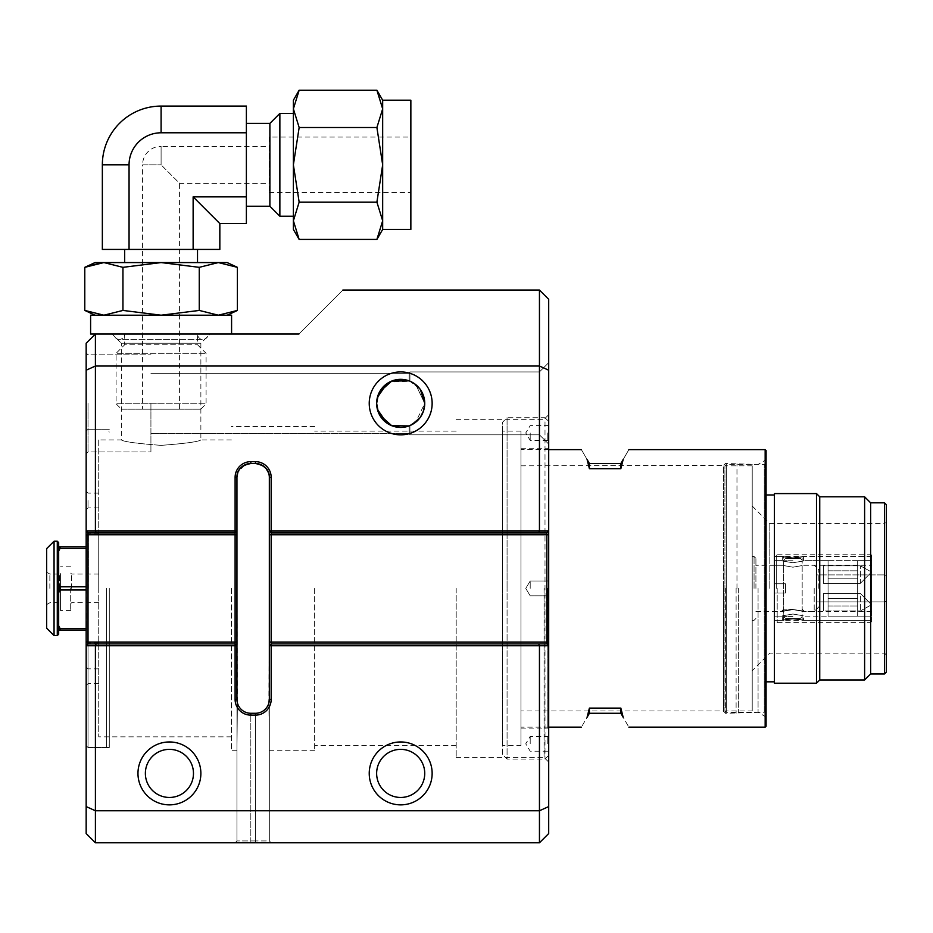 <?xml version="1.0" encoding="UTF-8"?>
<svg xmlns="http://www.w3.org/2000/svg" width="933" height="933" viewBox="0 0 933 933"><rect width="100%" height="100%" fill="white"/><g stroke="black" fill="none" stroke-linecap="round" stroke-linejoin="round"><path stroke-width="0.7" stroke-dasharray="4.67 3.5" d="M548.697 588.396L548.697 414.707L548.697 588.396M544.079 588.396L544.079 757.456L544.079 588.396M548.697 403.383L548.697 444.085L548.697 403.383M539.449 403.383L539.449 434.836L539.449 403.383M369.235 773.41A31.454 31.454 0 0 0 400.689 804.864A31.454 31.454 0 0 0 432.142 773.41A31.454 31.454 0 0 0 400.689 741.957A31.454 31.454 0 0 0 369.235 773.41M424.737 773.41A24.048 24.048 0 0 1 400.689 797.458A24.048 24.048 0 0 1 376.64 773.41A24.048 24.048 0 0 1 400.689 749.362A24.048 24.048 0 0 1 424.737 773.41M137.967 773.41A31.454 31.454 0 0 0 169.421 804.864A31.454 31.454 0 0 0 200.875 773.41A31.454 31.454 0 0 0 169.421 741.957A31.454 31.454 0 0 0 137.967 773.41M193.469 773.41A24.048 24.048 0 0 1 169.421 797.458A24.048 24.048 0 0 1 145.373 773.41A24.048 24.048 0 0 1 169.421 749.362A24.048 24.048 0 0 1 193.469 773.41M86.163 403.383L86.163 453.8L86.163 403.383M88.017 403.383L88.017 451.945L88.017 403.383M86.163 588.396L86.163 749.362L86.163 588.396M88.017 588.396L88.017 747.508L88.017 588.396M271.176 699.4L271.176 645.753L539.449 645.753L539.449 810.765L95.411 810.765L86.163 806.579L86.163 833.542L95.411 842.791L95.411 645.753L235.104 645.753L235.104 699.4A15.721 15.721 0 0 0 250.825 715.133L255.455 715.133A15.721 15.721 0 0 0 271.176 699.4L269.334 699.4L269.334 588.396L268.891 702.864C266.745 709.348 262.266 712.824 255.455 713.279C262.266 712.824 266.745 709.348 268.891 702.864L269.334 750.284L268.891 702.864M314.654 588.396L314.654 750.284L314.654 588.396M548.697 299.306L548.697 645.753L546.855 643.898L271.176 643.898L269.334 645.753L271.176 645.753L271.176 643.898L269.334 645.753L269.334 699.4A13.878 13.878 0 0 1 255.455 713.279L250.825 713.279A13.878 13.878 0 0 1 236.947 699.4L236.947 588.396L237.39 702.864C239.536 709.348 244.014 712.824 250.825 713.279C244.014 712.824 239.536 709.348 237.39 702.864L236.947 750.284L237.39 702.864M231.396 588.396L231.396 750.284L231.396 588.396M456.19 588.396L456.19 757.456L456.19 588.396M409.937 425.588L409.937 434.836L409.937 425.588L420.445 417.098L409.937 425.588L409.937 434.836L409.937 425.588L409.109 425.914L409.937 425.588M424.737 403.383L415.815 384.676L424.737 403.383A24.048 24.048 0 0 1 400.689 427.431A24.048 24.048 0 0 1 376.64 403.383A24.048 24.048 0 0 1 400.689 379.334A24.048 24.048 0 0 1 424.737 403.383L415.803 422.089M150.924 403.383L150.924 451.945L150.924 403.383M109.289 588.396L109.289 747.508L109.289 588.396M369.235 403.383A31.454 31.454 0 0 0 400.689 434.836A31.454 31.454 0 0 0 432.142 403.383A31.454 31.454 0 0 0 400.689 371.929A31.454 31.454 0 0 0 369.235 403.383M379.544 414.847L378.32 412.223L379.544 414.847M377.399 409.377L376.64 403.383L378.04 411.488M379.579 414.905L382.775 419.442M386.845 423.057L391.685 425.681L386.845 423.057M98.735 439.933L98.735 736.848L98.735 439.933L121.313 439.933L121.313 343.251L200.875 343.251L121.313 343.251L112.065 334.002L210.123 334.002L112.065 334.002M231.396 439.933L200.875 439.933L200.875 343.251L210.123 334.002M409.109 425.914L409.109 433.448L409.109 425.914M161.094 445.368C136.929 443.525 123.669 441.717 121.313 439.933C123.634 441.717 136.894 443.525 161.094 445.368C136.929 443.525 123.669 441.717 121.313 439.933C123.634 441.717 136.894 443.525 161.094 445.368C185.259 443.525 198.519 441.717 200.875 439.933C198.554 441.717 185.305 443.525 161.094 445.368C185.259 443.525 198.519 441.717 200.875 439.933C198.554 441.717 185.305 443.525 161.094 445.368M95.411 842.791L539.449 842.791L548.697 833.542L548.697 645.753L539.449 645.753L538.679 643.898L546.855 643.898L548.697 645.753L546.855 643.898L271.176 643.898L538.679 643.898M235.104 842.791L255.455 842.791L235.104 842.791L236.947 840.936L235.104 842.791M548.697 806.579L539.449 810.765L539.449 842.791M250.825 715.133L250.825 840.936L255.455 840.936L236.947 840.936L250.825 840.936L250.825 842.791L250.825 713.279L255.455 713.279L255.455 840.936L269.334 840.936L271.176 842.791L269.334 840.936L255.455 840.936L255.455 842.791L255.455 715.133M86.163 370.203L86.163 343.251L95.411 334.002L95.411 366.028L86.163 370.203L86.163 531.04L88.017 532.895L86.163 531.04L86.163 642.044L88.017 642.044L88.017 532.895L86.163 531.04L95.411 531.04L96.181 532.895L88.017 532.895L235.104 532.895L96.181 532.895M86.163 806.579L86.163 642.044M236.947 706.223L236.947 840.936L236.947 706.223M269.334 706.223L269.334 840.936L269.334 706.223M548.697 534.737L546.855 534.737L546.855 643.898M269.334 642.044L271.176 642.044L271.176 643.898L269.334 645.753L269.334 534.737L271.176 534.737L271.176 532.895L546.855 532.895L548.697 531.04L546.855 532.895L546.855 534.737L271.176 534.737L271.176 642.044L548.697 642.044M538.679 532.895L271.176 532.895L271.176 531.04L539.449 531.04L538.679 532.895L546.855 532.895L548.697 531.04L539.449 531.04L539.449 366.028L548.697 370.203M269.334 534.737L269.334 531.04L271.176 531.04L271.176 477.381A15.721 15.721 0 0 0 255.455 461.66L250.825 461.66A15.721 15.721 0 0 0 235.104 477.381L235.104 531.04L95.411 531.04L95.411 366.028L539.449 366.028L539.449 290.058M235.104 477.381L236.947 477.381L236.947 645.753L235.104 643.898L88.017 643.898L86.163 645.753L88.017 643.898L235.104 643.898L235.104 645.753L236.947 645.753L236.947 699.4L235.104 699.4M96.181 643.898L95.411 645.753L86.163 645.753L88.017 643.898L88.017 642.044L235.104 642.044L235.104 534.737L86.163 534.737M250.825 713.279L255.455 713.279M546.855 532.895L271.176 532.895L269.334 531.04L269.334 477.381L269.334 588.396L269.334 477.381L268.646 473.078M261.672 464.984L255.455 463.514L250.825 463.514L255.455 463.514L250.825 463.514L250.825 461.66M244.586 464.996L237.798 472.623M90.606 334.002L298.933 334.002C356.873 276.063 356.873 276.063 298.933 334.002M409.109 380.851L409.109 373.317L409.109 380.851L409.109 373.317L409.109 380.851L409.937 381.177L409.937 371.929L409.937 381.177L420.445 389.667L409.937 381.177L409.937 371.929L409.937 381.177L389.586 382.04M236.947 642.044L235.104 642.044L235.104 643.898L236.947 645.753L235.104 643.898L88.017 643.898M235.104 531.04L235.104 532.895L236.947 531.04L235.104 531.04M236.947 477.381A13.878 13.878 0 0 1 250.825 463.514M255.455 461.66L255.455 463.514A13.878 13.878 0 0 1 269.334 477.381L271.176 477.381M377.399 397.376L376.64 403.383L377.41 397.33M386.845 383.708L391.685 381.072L386.845 383.708M400.35 379.334L403.453 379.486L400.35 379.334M378.32 394.531L378.04 395.265M236.947 534.737L235.104 534.737L235.104 532.895L88.017 532.895M236.947 531.04L235.104 532.895L236.947 531.04M269.334 531.04L271.176 532.895L269.334 531.04M86.163 500.508L86.163 509.768L86.163 500.508M88.017 500.508L88.017 507.914L88.017 500.508M86.163 676.273L86.163 685.522L86.163 676.273M88.017 676.273L88.017 683.679L88.017 676.273M106.514 588.396L106.514 747.508L106.514 588.396M98.735 500.508L98.735 507.914L98.735 500.508M98.735 676.273L98.735 683.679L98.735 676.273M723.6 588.396L723.6 710.969L723.6 588.396M589.399 468.681L589.399 463.514L587.09 459.502C579.533 446.417 579.533 446.417 587.09 459.502L589.399 468.681L620.853 468.681L623.162 459.502C630.731 446.417 630.731 446.417 623.162 459.502L620.853 463.514L620.853 468.681M765.165 449.636L765.165 727.157M520.952 588.396L520.952 728.078L520.952 588.396M766.086 450.557L766.086 726.236M758.074 588.396L758.074 712.357L758.074 588.396M738.341 588.396L738.341 712.357L738.341 588.396M589.399 713.279L620.853 713.279L623.162 717.279C630.731 730.376 630.731 730.376 623.162 717.279L620.853 708.112L589.399 708.112L587.09 717.279C579.533 730.376 579.533 730.376 587.09 717.279L589.399 713.279L589.399 708.112M620.853 713.279L620.853 708.112M589.399 463.514L620.853 463.514M766.086 588.396L766.086 459.806L766.086 588.396M792.922 567.194C780.979 565.083 780.979 565.083 792.922 567.194C780.979 565.083 780.979 565.083 792.922 567.194C804.852 565.083 804.852 565.083 792.922 567.194C804.852 565.083 804.852 565.083 792.922 567.194C780.979 565.083 780.979 565.083 792.922 567.194C780.979 565.083 780.979 565.083 792.922 567.194C804.852 565.083 804.852 565.083 792.922 567.194C804.852 565.083 804.852 565.083 792.922 567.194M814.194 588.396L814.194 611.523L814.194 588.396M755.917 588.396L755.917 558.331L755.917 588.396M818.824 588.396L818.824 569.888L818.824 588.396M792.922 609.214L783.662 609.214L792.922 609.214M792.922 609.471C778.402 611.628 778.402 611.628 792.922 609.471C778.402 611.628 778.402 611.628 792.922 609.471C807.442 611.628 807.442 611.628 792.922 609.471C807.442 611.628 807.442 611.628 792.922 609.471M754.062 588.396L754.062 556.476L754.062 588.396M752.22 588.396L752.22 506.059L752.22 588.396M792.922 609.587C780.979 611.71 780.979 611.71 792.922 609.587C780.979 611.71 780.979 611.71 792.922 609.587C804.852 611.71 804.852 611.71 792.922 609.587C804.852 611.71 804.852 611.71 792.922 609.587M871.55 604.747L860.389 593.481L823.442 593.481L823.442 610.952L860.389 610.952L871.55 604.747L860.389 610.952L823.442 610.952L823.442 593.481L860.389 593.481L871.55 604.747L871.55 588.396L871.55 604.747L860.389 593.481L823.442 593.481L823.442 610.952L823.442 593.481L860.389 593.481L860.389 610.952L860.389 593.481L871.55 604.747M785.516 588.396L785.516 593.015L774.413 593.015L774.413 611.523L774.413 593.015L785.516 593.015L785.516 583.766L774.413 583.766L774.413 560.64L774.413 583.766L785.516 583.766L785.516 588.396L785.516 583.766L774.413 583.766L774.413 565.27L774.413 583.766L785.516 583.766L785.516 593.015L785.516 583.766L774.413 583.766L774.413 556.476L774.413 583.766L785.516 583.766L785.516 593.015L774.413 593.015L785.516 593.015L785.516 588.396L785.516 593.015L774.413 593.015L774.413 616.142L774.413 593.015L785.516 593.015L774.413 593.015L774.413 620.305L774.413 593.015L785.516 593.015L785.516 583.766L785.516 588.396M792.922 557.852C780.979 556.348 780.979 556.348 792.922 557.852C780.979 556.348 780.979 556.348 792.922 557.852C804.852 556.348 804.852 556.348 792.922 557.852C804.852 556.348 804.852 556.348 792.922 557.852M792.922 618.941C780.979 620.433 780.979 620.433 792.922 618.941C780.979 620.433 780.979 620.433 792.922 618.941C804.852 620.433 804.852 620.433 792.922 618.941C804.852 620.433 804.852 620.433 792.922 618.941M871.55 588.396L871.55 560.64L871.55 588.396L871.55 572.046L860.389 583.312L823.442 583.312L823.442 565.83L860.389 565.83L871.55 572.046L860.389 565.83L823.442 565.83L823.442 583.312L860.389 583.312L871.55 572.046L871.55 565.27L871.55 616.142L871.55 556.476L871.55 620.305L871.55 555.088L871.55 588.396M857.672 588.396L857.672 560.64L857.672 616.142L857.672 560.64L857.672 616.142L857.672 588.396L857.672 605.972L857.672 598.566L828.072 598.566L857.672 598.566L828.072 598.566L828.072 616.142L828.072 560.64L828.072 616.142L828.072 560.64L828.072 605.972L828.072 598.566L857.672 598.566L828.072 598.566L857.672 598.566L857.672 616.142L857.672 570.821L857.672 578.215L828.072 578.215L857.672 578.215L828.072 578.215L857.672 578.215L857.672 588.396M792.922 562.762C779.195 560.441 779.195 560.441 792.922 562.762C779.195 560.441 779.195 560.441 792.922 562.762C806.648 560.441 806.648 560.441 792.922 562.762C806.648 560.441 806.648 560.441 792.922 562.762C779.195 560.441 779.195 560.441 792.922 562.762C779.195 560.441 779.195 560.441 792.922 562.762C806.648 560.441 806.648 560.441 792.922 562.762C806.648 560.441 806.648 560.441 792.922 562.762M792.922 558.307C806.648 556.313 806.648 556.313 792.922 558.307C806.648 556.313 806.648 556.313 792.922 558.307C779.195 556.313 779.195 556.313 792.922 558.307C779.195 556.313 779.195 556.313 792.922 558.307C779.195 556.313 779.195 556.313 792.922 558.307C779.195 556.313 779.195 556.313 792.922 558.307C806.648 556.313 806.648 556.313 792.922 558.307C806.648 556.313 806.648 556.313 792.922 558.307M792.922 618.486C806.648 620.48 806.648 620.48 792.922 618.486C806.648 620.48 806.648 620.48 792.922 618.486C779.195 620.48 779.195 620.48 792.922 618.486C779.195 620.48 779.195 620.48 792.922 618.486C779.195 620.48 779.195 620.48 792.922 618.486C779.195 620.48 779.195 620.48 792.922 618.486C806.648 620.48 806.648 620.48 792.922 618.486C806.648 620.48 806.648 620.48 792.922 618.486C784.128 618.462 784.128 618.462 792.922 618.462C784.128 618.462 784.128 618.462 792.922 618.462C801.704 618.462 801.704 618.462 792.922 618.462C801.704 618.462 801.704 618.462 792.922 618.462M792.922 614.031C806.648 616.351 806.648 616.351 792.922 614.031C806.648 616.351 806.648 616.351 792.922 614.031C779.195 616.351 779.195 616.351 792.922 614.031C779.195 616.351 779.195 616.351 792.922 614.031C779.195 616.351 779.195 616.351 792.922 614.031C779.195 616.351 779.195 616.351 792.922 614.031C806.648 616.351 806.648 616.351 792.922 614.031C806.648 616.351 806.648 616.351 792.922 614.031M860.389 583.312L871.55 572.046L860.389 583.312L823.442 583.312L823.442 565.83L823.442 583.312L860.389 583.312L860.389 565.83L860.389 583.312M871.55 556.476L803.558 556.476L803.558 560.64L871.55 560.64L871.55 616.142L828.072 616.142L828.072 605.972L828.072 616.142L803.558 616.142L803.558 620.305L803.558 616.142L871.55 616.142L871.55 560.64L857.672 560.64L857.672 578.215L857.672 560.64L828.072 560.64L828.072 570.821L828.072 560.64L803.558 560.64L803.558 556.476L802.17 556.476L802.17 565.27L814.194 565.27L818.824 569.888M774.413 583.766L785.516 583.766L774.413 583.766L774.413 560.64L774.413 583.766M828.072 588.396L828.072 578.215L857.672 578.215L828.072 578.215L828.072 570.821L828.072 588.396M828.072 578.215L857.672 578.215L828.072 578.215M857.672 598.566L828.072 598.566L857.672 598.566M792.922 558.331C784.128 558.331 784.128 558.331 792.922 558.331C784.128 558.331 784.128 558.331 792.922 558.331C801.704 558.331 801.704 558.331 792.922 558.331C801.704 558.331 801.704 558.331 792.922 558.331M870.629 673.964L870.629 502.829M777.189 588.396L777.189 622.626L777.189 588.396M776.268 588.396L776.268 555.088L776.268 588.396M752.22 710.969L752.22 465.824L752.22 710.969L724.929 710.969L724.929 465.824L724.929 710.969L726.317 712.357L726.317 464.436L726.317 712.357L764.244 712.357L764.244 464.436L764.244 712.357L765.165 711.424L765.165 465.357L765.165 711.424M752.22 465.824L724.929 465.824L726.317 464.436L764.244 464.436L765.165 465.357M769.795 588.396L769.795 523.635L769.795 588.396M816.97 601.902L884.496 601.902L884.496 653.147L884.496 601.902L816.97 601.902L816.97 574.891L884.496 574.891L816.97 574.891L816.97 601.902M752.22 506.059L769.795 523.635L884.496 523.635L884.496 574.891L886.35 575.544L886.35 601.249L886.35 575.544L884.496 574.891L884.496 523.635L886.35 521.792L886.35 575.544L886.35 521.792M886.35 504.671L886.35 672.11M884.496 673.964L884.496 502.829M774.413 683.213L774.413 493.58M864.611 679.982L864.611 496.811M816.503 493.58L816.503 683.213M819.745 679.982L819.745 496.811M884.496 601.902L886.35 601.249L886.35 655.001L886.35 601.249L884.496 601.902M765.165 588.396L765.165 681.825L765.165 588.396M70.698 588.396L70.698 610.602L70.698 588.396M60.528 588.396C60.528 608.083 60.528 608.083 60.528 588.396C60.528 608.083 60.528 608.083 60.528 588.396L60.528 610.602L60.528 588.396C60.528 568.71 60.528 568.71 60.528 588.396C60.528 568.71 60.528 568.71 60.528 588.396M98.735 588.396L98.735 534.003L98.735 588.396M88.273 588.396L88.273 534.003L88.273 588.396M86.431 588.396L86.431 535.845L86.431 588.396M60.062 586.81L60.062 589.983L58.674 592.688L58.674 584.105L60.062 586.81L86.431 586.81L86.431 548.359L86.163 586.81M86.163 589.983L86.431 628.434L86.431 589.983L60.062 589.983M57.286 635.571L57.286 541.222M54.056 635.571L54.056 541.222M49.857 588.396L49.857 574.052L49.857 588.396M46.65 628.177L46.65 548.616M86.163 548.359L60.062 548.359L58.674 551.065L58.674 546.761L86.431 546.761L86.431 548.359L86.163 546.761M86.163 630.02L86.431 628.434L86.431 630.02L58.674 630.02L58.674 634.183M58.674 592.688L58.674 625.728L58.674 592.688L58.674 625.728L60.062 628.434L86.163 628.434M58.674 551.065L58.674 584.105M60.062 630.02L60.062 628.434M58.674 625.728L58.674 630.02M60.062 546.761L60.062 548.359M58.674 542.598L58.674 546.761M46.65 588.396L46.65 572.209L46.65 588.396M547.776 588.396L547.776 728.078L547.776 588.396M548.697 421.424L548.697 755.368L548.697 421.424L545 417.716L545 759.065L545 417.716L507.074 417.716L507.074 588.396L507.074 417.716L502.444 422.346L502.444 588.396L502.444 422.346M548.697 755.368L545 759.065L507.074 759.065L507.074 588.396L507.074 759.065L502.444 754.447L502.444 588.396L502.444 754.447M548.697 743.811L548.697 735.484L548.697 743.811M547.776 743.811L547.776 736.405L547.776 743.811M548.697 432.982L548.697 441.309L548.697 432.982M547.776 432.982L547.776 440.388L547.776 432.982M530.201 588.396L530.201 580.991L530.201 588.396M530.201 743.811L530.201 736.405L530.201 743.811M530.201 432.982L530.201 440.388L530.201 432.982M520.952 745.654L520.952 431.128L520.952 745.654L502.444 745.654L502.444 431.128L502.444 745.654M520.952 431.128L502.444 431.128M269.334 183.323L269.334 164.826L269.334 183.323L179.591 183.323L161.094 164.826L179.591 183.323L179.591 409.19L142.597 409.19L179.591 409.19M269.334 146.318L269.334 164.826L269.334 146.318L161.094 146.318L161.094 164.826L161.094 146.318A18.497 18.497 0 0 0 142.597 164.826L161.094 164.826L142.597 164.826L142.597 409.19M200.712 409.19L121.477 409.19L116.1 403.814L161.094 403.814L116.1 403.814L116.1 353.327L206.088 353.327L116.1 353.327L124.672 344.755L197.516 344.755L124.672 344.755L124.672 334.002L197.516 334.002L124.672 334.002A5.376 5.376 0 0 1 119.296 339.379L202.893 339.379A5.376 5.376 0 0 1 197.516 334.002L197.516 344.755L206.088 353.327L206.088 403.814L161.094 403.814L206.088 403.814L200.712 409.19L121.477 409.19M269.334 137.069L269.334 192.571L269.334 137.069L410.858 137.069L410.858 192.571L410.858 137.069M269.334 192.571L410.858 192.571M208.269 334.002L113.931 334.002A5.376 5.376 0 0 0 119.296 339.379L202.893 339.379A5.376 5.376 0 0 0 208.269 334.002L113.931 334.002M382.67 229.436L382.67 100.204M382.67 220.783L376.897 202.134L382.67 164.826L376.897 127.518L299.155 127.518L293.382 108.869L293.382 100.204M376.897 202.134L299.155 202.134L293.382 164.826L293.382 108.869L299.155 90.209M95.014 315.202L227.186 315.202L95.014 315.202M293.382 113.429L293.382 216.223L293.382 113.429M279.865 216.223L279.865 113.429M269.882 206.24L269.882 123.413M246.382 123.413L246.382 206.24L246.382 123.413M103.866 315.202L122.946 310.432L122.946 267.339L161.094 262.57L197.516 262.57L161.094 262.57L199.254 267.339L218.322 262.57L227.186 262.57M161.094 249.414L197.516 249.414L161.094 249.414M410.858 229.436L410.858 100.204M376.897 127.518L382.67 108.869L376.897 90.209M299.155 239.431L293.382 220.783L293.382 164.826L299.155 127.518M293.382 229.436L293.382 220.783L299.155 202.134M90.606 315.202L231.582 315.202M122.946 310.432L161.094 315.202L199.254 310.432L218.322 315.202L237.402 310.432M199.254 310.432L199.254 267.339M84.786 267.339L88.565 265.718M95.014 262.57L103.866 262.57L122.946 267.339M103.866 262.57L218.322 262.57M161.094 262.57L124.672 262.57L161.094 262.57M246.382 132.789L161.094 132.789A32.037 32.037 0 0 0 129.057 164.826L102.35 164.826A58.744 58.744 0 0 1 161.094 106.082L246.382 106.082L246.382 223.57L219.838 223.57L219.838 249.414L193.131 249.414L193.131 196.863L219.838 223.57M246.382 196.863L193.131 196.863M129.057 164.826L129.057 249.414L193.131 249.414M102.35 164.826L102.35 249.414L129.057 249.414M725.396 588.396L725.396 713.279L725.396 588.396M736.965 588.396L736.965 463.724L736.965 588.396M736.114 588.396L736.114 713.279L736.114 588.396M828.072 605.972L857.672 605.972L828.072 605.972M828.072 570.821L857.672 570.821L828.072 570.821M792.922 616.608L783.662 616.608L792.922 616.608M792.922 560.185L783.662 560.185L792.922 560.185M71.631 588.396L71.631 574.052L71.631 588.396M59.595 588.396L59.595 574.052L59.595 588.396M161.094 106.082L161.094 132.789M456.19 757.456L544.079 757.456L548.697 762.074M539.449 434.836L548.697 444.085L539.449 434.836L409.937 434.836L539.449 434.836M88.017 451.945L86.163 453.8L88.017 451.945L150.924 451.945L88.017 451.945M109.289 747.508L88.017 747.508L86.163 749.362M314.654 750.284L269.334 750.284M236.947 750.284L231.396 750.284M231.396 736.848L98.735 736.848M456.19 745.654L314.654 745.654M409.109 433.448L150.924 433.448L409.109 433.448L409.937 434.836L409.109 433.448M456.19 419.337L544.079 419.337L548.697 414.707M539.449 371.929L548.697 362.68L539.449 371.929L409.937 371.929L539.449 371.929M88.017 354.82L86.163 352.966L88.017 354.82L150.924 354.82L88.017 354.82M109.289 429.285L88.017 429.285L86.163 427.431M314.654 426.509L231.396 426.509M409.109 373.317L409.937 371.929L409.109 373.317L150.924 373.317L409.109 373.317M456.19 431.128L314.654 431.128M86.163 431.128L88.017 429.285L106.514 429.285L109.289 432.061M98.735 642.977L88.017 642.977L86.163 644.82M98.735 507.914L88.017 507.914L86.163 509.768M98.735 683.679L88.017 683.679L86.163 685.522M86.163 745.654L88.017 747.508L106.514 747.508L109.289 744.732M98.735 533.816L88.017 533.816L86.163 531.962M98.735 493.114L88.017 493.114L86.163 491.259M98.735 668.879L88.017 668.879L86.163 667.025M520.952 465.824L723.541 465.357L723.541 588.396L723.541 465.357L725.396 463.514L758.074 464.436L766.086 459.806M548.697 449.636L520.952 449.636M766.086 716.976L758.074 712.357L725.396 713.279L723.6 710.969L520.952 710.969M548.697 727.157L520.952 727.157M723.541 588.396L723.541 711.424L723.541 588.396M755.917 611.523L781.353 611.523L783.662 609.214L783.662 565.27L755.917 565.27M755.917 558.331L754.062 556.476L752.22 556.476M818.824 606.893L814.194 611.523L804.479 611.523L802.17 609.214L802.17 565.27L871.55 565.27M755.917 618.462L754.062 620.305L752.22 620.305M871.55 611.523L802.17 611.523L802.17 620.305L871.55 620.305M774.413 620.305L782.274 620.305L782.274 616.142L782.274 620.305L783.662 620.305L783.662 611.523L774.413 611.523M774.413 565.27L783.662 565.27L783.662 556.476L774.413 556.476M782.274 560.64L774.413 560.64L782.274 560.64L782.274 556.476L782.274 560.64M782.274 616.142L774.413 616.142L782.274 616.142M785.516 558.331L783.662 560.185L783.662 616.608L785.516 618.462M800.316 558.331L802.17 560.185L802.17 616.608L800.316 618.462M871.55 555.088L870.629 554.167L777.189 554.167L776.268 555.088M871.55 621.238L870.629 620.305L777.189 620.305L776.268 621.238M871.55 621.693L870.629 622.626L777.189 622.626L776.268 621.693M871.55 555.555L870.629 556.476L777.189 556.476L776.268 555.555M886.35 655.001L884.496 653.147L769.795 653.147L752.22 670.722M766.086 494.968L765.165 494.968M766.086 681.825L765.165 681.825M98.735 602.73L71.631 602.73L70.698 603.663M46.65 604.584L49.857 602.73L59.595 602.73L60.528 603.663M98.735 534.003L88.273 534.003L86.431 535.845M70.698 610.602L60.528 610.602M98.735 642.79L88.273 642.79L86.431 640.936M98.735 574.052L71.631 574.052L70.698 573.13M70.698 566.191L60.528 566.191M46.65 572.209L49.857 574.052L59.595 574.052L60.528 573.13M520.952 728.078L547.776 728.078L548.697 729M547.776 595.79L548.697 596.723L547.776 595.79L530.201 595.79L547.776 595.79M548.697 735.484L547.776 736.405L530.201 736.405L525.745 743.811L530.201 751.205L547.776 751.205L548.697 752.126M548.697 424.655L547.776 425.588L530.201 425.588L525.745 432.982L530.201 440.388L547.776 440.388L548.697 441.309M525.745 588.396L530.201 595.79L525.745 588.396L530.201 580.991L547.776 580.991L548.697 580.069L547.776 580.991L530.201 580.991L525.745 588.396M520.952 448.715L547.776 448.715L548.697 447.782"/><path stroke-width="1.4" d="M432.142 773.41A31.454 31.454 0 0 1 400.689 804.864A31.454 31.454 0 0 1 369.235 773.41A31.454 31.454 0 0 1 400.689 741.957A31.454 31.454 0 0 1 432.142 773.41M376.64 773.41A24.048 24.048 0 0 0 400.689 797.458A24.048 24.048 0 0 0 424.737 773.41A24.048 24.048 0 0 0 400.689 749.362A24.048 24.048 0 0 0 376.64 773.41M200.875 773.41A31.454 31.454 0 0 1 169.421 804.864A31.454 31.454 0 0 1 137.967 773.41A31.454 31.454 0 0 1 169.421 741.957A31.454 31.454 0 0 1 200.875 773.41M145.373 773.41A24.048 24.048 0 0 0 169.421 797.458A24.048 24.048 0 0 0 193.469 773.41A24.048 24.048 0 0 0 169.421 749.362A24.048 24.048 0 0 0 145.373 773.41M255.829 713.279L255.455 713.279A13.878 13.878 0 0 0 269.334 699.4L268.891 702.864M237.798 472.623L236.947 477.381L235.104 477.381L235.104 531.04L95.411 531.04L96.181 532.895L88.017 532.895L86.163 531.04L95.411 531.04L95.411 334.002L86.163 343.251L86.163 833.542L95.411 842.791L539.449 842.791L539.449 645.753L271.176 645.753L271.176 699.4A15.721 15.721 0 0 1 255.455 715.133L250.825 715.133A15.721 15.721 0 0 1 235.104 699.4L236.947 699.4L237.39 702.864M376.64 403.872L378.32 412.223L376.64 403.383A24.048 24.048 0 0 0 400.689 427.431A24.048 24.048 0 0 0 424.737 403.383L423.594 410.73L420.445 417.098L423.594 410.73L424.737 403.383C423.99 414.194 419.057 421.599 409.937 425.588L415.803 422.089M432.142 403.383A31.454 31.454 0 0 1 400.689 434.836A31.454 31.454 0 0 1 369.235 403.383A31.454 31.454 0 0 1 400.689 371.929A31.454 31.454 0 0 1 432.142 403.383M409.109 425.914L391.708 425.693L379.544 414.847L391.708 425.693L409.109 425.914L403.383 427.279L408.631 426.089M378.04 411.488L379.579 414.905M382.775 419.442L386.845 423.057L377.399 409.377M400.35 427.431L391.685 425.681L400.222 427.431M255.455 842.791L271.176 842.791L255.455 842.791M539.449 842.791L548.697 833.542L548.697 299.306L539.449 290.058L539.449 366.028L548.697 370.203M548.697 806.579L539.449 810.765L95.411 810.765L95.411 842.791M235.104 699.4L235.104 645.753L95.411 645.753L95.411 810.765L86.163 806.579M86.163 642.044L88.017 642.044L88.017 643.898L86.163 645.753L95.411 645.753L96.181 643.898L235.104 643.898L235.104 645.753L236.947 645.753L236.947 699.4A13.878 13.878 0 0 0 250.825 713.279L250.441 713.279M86.163 370.203L95.411 366.028L539.449 366.028L539.449 531.04L548.697 531.04L546.855 532.895L271.176 532.895L271.176 531.04L539.449 531.04L538.679 532.895M548.697 534.737L546.855 534.737L546.855 532.895M235.104 477.381A15.721 15.721 0 0 1 250.825 461.66L255.455 461.66A15.721 15.721 0 0 1 271.176 477.381L269.334 477.381A13.878 13.878 0 0 0 255.455 463.514C264.867 465.275 269.497 469.905 269.334 477.381L269.334 531.04L271.176 532.895L271.176 534.737L546.855 534.737L546.855 642.044L548.697 642.044M546.855 643.898L546.855 642.044L271.176 642.044L271.176 643.898L538.679 643.898L539.449 645.753L548.697 645.753L546.855 643.898L538.679 643.898M236.947 642.044L236.947 534.737L235.104 534.737L235.104 642.044L236.947 642.044L236.947 645.753L235.104 643.898L235.104 642.044L88.017 642.044L88.017 534.737L86.163 534.737M88.017 532.895L88.017 534.737L235.104 534.737L235.104 532.895L96.181 532.895M255.455 715.133L255.455 713.279L250.825 713.279L250.825 715.133M271.176 477.381L271.176 531.04L269.334 531.04L269.334 645.753L271.176 643.898L271.176 645.753L269.334 645.753L269.334 699.4L271.176 699.4M268.646 473.078L265.998 468.366M265.963 468.331L261.672 464.984M236.947 534.737L236.947 477.381C236.76 469.929 241.39 465.299 250.825 463.514L244.586 464.996M298.933 334.002C356.873 276.063 356.873 276.063 298.933 334.002L90.606 334.002L90.606 315.202L231.582 315.202L231.582 334.002M269.334 534.737L271.176 534.737L271.176 642.044L269.334 642.044M415.815 384.676L410.998 381.644L415.815 384.676M424.737 403.383L420.445 389.667L423.594 396.035L424.737 403.383A24.048 24.048 0 0 0 400.689 379.334A24.048 24.048 0 0 0 376.64 403.383L377.387 397.4L386.845 383.708L377.399 397.376M88.017 643.898L96.181 643.898M250.825 461.66L250.825 463.514L255.455 463.514L255.455 461.66M250.825 463.514A13.878 13.878 0 0 0 236.947 477.381M235.104 531.04L236.947 531.04L235.104 532.895L235.104 531.04M391.685 381.072L400.35 379.334L391.685 381.072M408.607 380.664L403.453 379.486L409.109 380.851L391.708 381.072L379.544 391.918L389.586 382.04M378.04 395.265L377.41 397.33M378.32 394.531L376.64 403.383M589.399 463.514L620.853 463.514L623.162 459.502C630.731 446.417 630.731 446.417 623.162 459.502L620.853 468.681L589.399 468.681L587.09 459.502C579.533 446.417 579.533 446.417 587.09 459.502L589.399 463.514L589.399 468.681M765.165 449.636L766.086 450.557L766.086 726.236L765.165 727.157L765.165 449.636L628.865 449.636M589.399 708.112L589.399 713.279L587.09 717.279C579.533 730.376 579.533 730.376 587.09 717.279L589.399 708.112L620.853 708.112L623.162 717.279C630.731 730.376 630.731 730.376 623.162 717.279L620.853 713.279L620.853 708.112M589.399 713.279L620.853 713.279M620.853 463.514L620.853 468.681M884.496 673.964L886.35 672.11L886.35 504.671L884.496 502.829L884.496 673.964L870.629 673.964L864.611 679.982L819.745 679.982L816.503 683.213L816.503 493.58L774.413 493.58L774.413 683.213L816.503 683.213M884.496 502.829L870.629 502.829L870.629 673.964M870.629 502.829L864.611 496.811L864.611 679.982M864.611 496.811L819.745 496.811L819.745 679.982M60.062 589.983L60.062 586.81L58.674 584.105L58.674 592.688L60.062 589.983L86.163 589.983M86.163 546.761L58.674 546.761L58.674 542.598L57.286 541.222L57.286 635.571L54.056 635.571L54.056 541.222L57.286 541.222M86.163 628.434L60.062 628.434L58.674 625.728L58.674 634.183L57.286 635.571M58.674 625.728L58.674 592.688M58.674 584.105L58.674 551.065L60.062 548.359L86.163 548.359M58.674 546.761L58.674 551.065M54.056 541.222L46.65 548.616L46.65 628.177L54.056 635.571M86.163 586.81L60.062 586.81M58.674 630.02L86.163 630.02M60.062 548.359L60.062 546.761M60.062 630.02L60.062 628.434M382.67 100.204L376.897 90.209L382.67 108.869L382.67 100.204L410.858 100.204L410.858 229.436L382.67 229.436L376.897 239.431L382.67 220.783L382.67 229.436M382.67 220.783L376.897 202.134L382.67 164.826L376.897 127.518L382.67 108.869L382.67 220.783L376.897 239.431L299.155 239.431L293.382 220.783L293.382 229.436L299.155 239.431M293.382 100.204L299.155 90.209L293.382 108.869L299.155 127.518L293.382 164.826L299.155 202.134L293.382 220.783L293.382 100.204M95.014 315.202L84.786 310.432L103.866 315.202L84.786 310.432L84.786 267.339L103.866 262.57L95.014 262.57L84.786 267.339M293.382 113.429L279.865 113.429L279.865 216.223L293.382 216.223M246.382 123.413L269.882 123.413L269.882 206.24L246.382 206.24M376.897 202.134L299.155 202.134M376.897 127.518L299.155 127.518M376.897 90.209L299.155 90.209M199.254 310.432L199.254 267.339L218.322 262.57L227.186 262.57L237.402 267.339L218.322 262.57L237.402 267.339L237.402 310.432L218.322 315.202L199.254 310.432L161.094 315.202L122.946 310.432L103.866 315.202M88.565 265.718L103.866 262.57L122.946 267.339L122.946 310.432M199.254 267.339L161.094 262.57L122.946 267.339M218.322 262.57L103.866 262.57M246.382 196.863L193.131 196.863L219.838 223.57L246.382 223.57L246.382 106.082L161.094 106.082A58.744 58.744 0 0 0 102.35 164.826L129.057 164.826A32.037 32.037 0 0 1 161.094 132.789L246.382 132.789M193.131 196.863L193.131 249.414L129.057 249.414L129.057 164.826M219.838 223.57L219.838 249.414L193.131 249.414M129.057 249.414L102.35 249.414L102.35 164.826M161.094 132.789L161.094 106.082M539.449 290.058L342.866 290.058M581.387 449.636L548.697 449.636M765.165 727.157L628.865 727.157M581.387 727.157L548.697 727.157M774.413 494.968L766.086 494.968M819.745 496.811L816.503 493.58M774.413 681.825L766.086 681.825M269.882 123.413L279.865 113.429M197.516 262.57L197.516 249.414M227.186 315.202L237.402 310.432M269.882 206.24L279.865 216.223M124.672 262.57L124.672 249.414"/></g></svg>
